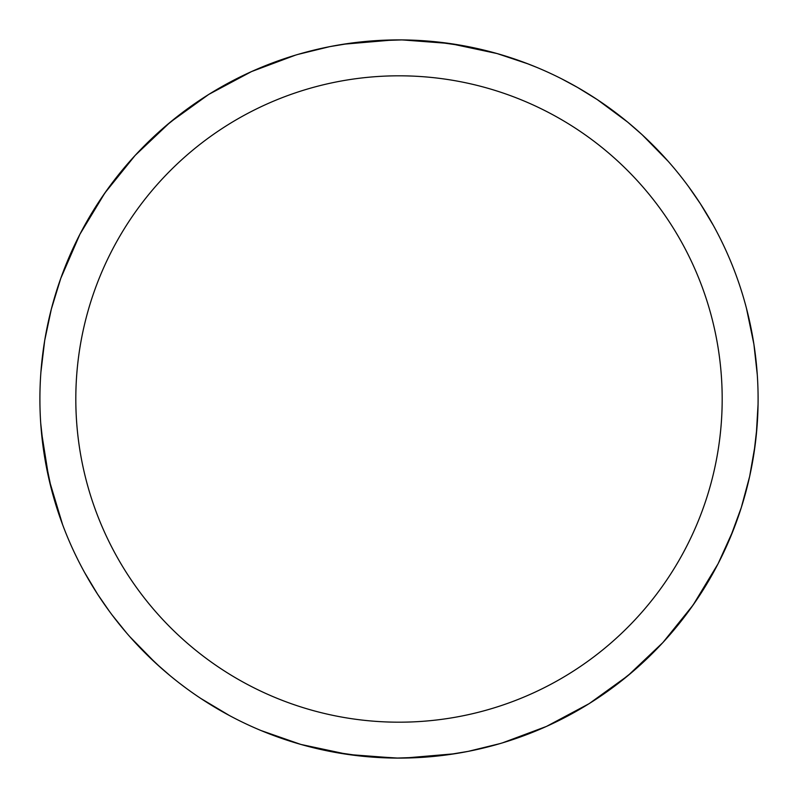 <?xml version="1.0" encoding="UTF-8"?>
<svg xmlns="http://www.w3.org/2000/svg" width="798" height="798" viewBox="0 0 798 798"><rect width="100%" height="100%" fill="white"/><g stroke="black" fill="none" stroke-linecap="round" stroke-linejoin="round"><path stroke-width="1.2" d="M75.81 399A323.19 323.19 0 0 1 560.595 119.111A323.19 323.19 0 0 1 560.595 678.889A323.19 323.19 0 0 1 75.81 399M39.9 399.19L39.9 399A359.1 359.1 0 0 1 578.55 88.009A359.1 359.1 0 0 1 578.55 709.991A359.1 359.1 0 0 1 39.9 399L39.92 402.8M757.053 426.461L754.01 453.015M702.23 591.358L690.659 608.495L669.053 635.687M656.894 648.894L632.724 671.627L611.358 688.574M500.037 743.596L468.217 751.367L447.159 754.858L425.933 757.093L396.177 758.09L364.107 756.404L332.327 751.856L301.085 744.494L268.577 733.581M241.235 721.591L240.457 721.212M175.879 117.625L172.548 120.299M153.186 137.226L137.266 153.136M119.68 173.316L107.331 189.515M92.209 212.368L81.795 230.672M70.054 254.961L62.783 272.876M48.987 318.731L48.129 322.582M47.72 324.477L49.247 317.584M748.514 316.587L753.841 343.888M754.399 347.569L757.222 373.893M757.841 385.304L757.91 387.469M758.07 394.441L758.1 399.618M758.1 398.9L758.05 405.165M757.98 408.456L757.103 425.773M757.093 425.833L755.177 444.715L749.651 476.446L741.302 507.528L730.22 537.742L718.09 563.727L693.133 605.004L662.899 642.54L627.936 675.657L589.523 703.387M627.517 121.994L597.273 99.6L577.572 87.451L561.792 78.922M551.598 73.935L547.877 72.209M545.623 71.192L542.56 69.845M540.745 69.057L538.351 68.039M536.954 67.451L525.184 62.803M627.747 122.184L642.131 134.722L668.235 161.366M688.524 186.562L700.395 203.769L713.402 225.495M746.479 308.407L753.901 344.257L757.282 374.781M588.944 703.756L546.46 726.429L502.491 742.868M454.581 753.771L404.416 758.06M399.579 758.1L395.898 758.09M395.748 758.09L348.088 754.469L300.916 744.444L267.49 733.153M212.807 706.06L210.652 704.744M208.777 703.577L207.161 702.569M176.498 680.854L171.281 676.664M139.451 647.158L136.239 643.767M135.062 642.5L134.603 642.001M108.837 610.56L105.715 606.211M105.476 605.872L104.997 605.193M720.454 238.941L722.958 244.078M723.008 244.168L723.606 245.425M208.478 94.613L170.064 122.343L135.101 155.46L104.867 192.996L79.91 234.273L60.758 278.412L51.341 309.095L44.698 340.487L40.907 372.177L43.99 344.985M49.486 481.413L44.109 453.833M43.681 450.94L41.725 435.199M200.727 698.4L229.515 715.587M246.402 724.065L250.123 725.791M252.377 726.808L255.44 728.155M257.255 728.943L259.649 729.961M261.046 730.549L300.706 744.384M170.253 675.816L155.869 663.278L129.765 636.634M109.476 611.438L97.605 594.231L84.598 572.505M51.521 489.593L44.099 453.743L40.718 423.219M209.056 94.254L251.54 71.571L295.509 55.132M343.419 44.229L393.584 39.94M397.604 39.9L402.102 39.91M402.252 39.91L449.912 43.531L497.084 53.556L526.959 63.471M585.193 91.94L587.348 93.256M589.223 94.423L590.839 95.431M621.502 117.146L626.719 121.336M658.55 150.842L661.761 154.233M662.839 155.401L663.397 155.999M689.163 187.44L692.285 191.789M692.524 192.128L693.003 192.807M77.546 559.059L75.042 553.922M74.992 553.832L74.394 552.575M95.77 206.642L107.341 189.505L128.947 162.313M141.106 149.106L165.276 126.373L186.642 109.426M297.963 54.404L329.783 46.633L350.841 43.142L372.067 40.907L401.823 39.91L433.893 41.596L465.673 46.144L496.915 53.506L528.206 63.95M556.765 76.409L557.543 76.788M561.672 78.862L562.5 79.281M562.819 79.441L563.807 79.96M571.907 84.269L574.61 85.765M582.341 90.224L587.547 93.376M590.739 95.371L593.353 97.047M607.088 106.334L612.555 110.304M631.607 125.416L638.749 131.65M646.589 138.902L652.325 144.488M657.941 150.194L662.41 154.932M664.395 157.096L664.934 157.685M680.544 176.099L681.223 176.957M681.322 177.086L681.891 177.814M683.138 179.42L684.355 180.986M697.831 199.869L700.295 203.62M728.923 257.215L729.601 258.811M729.941 259.599L730.579 261.136M730.679 261.365L731.048 262.273M731.138 262.472L731.557 263.5M740.634 288.367L742.429 294.083M749.631 321.484L749.94 322.871M750.23 324.247L750.429 325.175M754.788 350.352L755.447 355.399M756.215 362.302L756.295 363.02M756.434 364.467L756.534 365.524M757.91 387.369L757.97 389.414M758 390.591L758.01 391.18M758.09 396.496L758.1 397.175M758.1 397.284L758.1 399.239M758.1 400.227L758.09 402.272M758.08 402.431L758.07 403.509M754.858 447.159L753.551 455.947M745.741 492.396L744.145 498.142M728.424 541.942L726.689 545.882M712.315 574.45L700.435 594.171M686.041 614.779L671.657 632.694M654.639 651.198L634.39 670.19M625.043 678.031L622.121 680.375M757.472 420.307L757.412 421.234M721.512 556.924L720.524 558.929M696.305 600.405L695.567 601.483M679.128 623.677L665.592 639.587M646.959 658.749L631.108 673.003M610.131 689.472L592.655 701.412M569.493 715.048L550.191 724.724M525.832 734.958L507.708 741.252M461.274 752.664L459.129 753.033M432.795 756.504L409.693 757.94M395.509 758.08L348.088 754.469M347.768 754.429L301.085 744.494M62.623 524.705L49.087 479.698M49.037 479.488L41.326 430.99M52.628 493.743L52.927 494.83M52.967 494.989L53.237 495.947M53.247 496.007L53.576 497.154M222.861 711.936L227.33 714.41M314.222 747.945L330.711 751.546M355.2 755.417L396.017 758.09M398.631 758.1L399.359 758.1M428.386 756.893L447.159 754.858M494.132 745.272L496.775 744.534M521.812 736.444L541.972 728.414M565.642 717.093L584.625 706.4M606.51 692.075L621.113 681.163M622.101 680.385L623.976 678.899M643.697 661.821L659.298 646.38M676.604 626.799L690.1 609.273M704.175 588.266L715.557 568.545M718.09 563.737L733.402 529.872M748.155 482.93L748.684 480.695M756.275 435.139L758.06 404.267M758.09 401.813L758.09 400.955M758.1 400.885L758.1 400.217M758.1 399.638L758.1 398.94M758.09 395.988L758.1 398.032M611.328 109.396L600.675 101.885M572.844 84.788L564.545 80.339M758.08 395.18L758.07 394.352M754.339 347.14L754.25 346.571M728.025 255.151L727.357 253.624M706.489 213.515L706.09 212.867M679.527 174.822L679.078 174.263M678.918 174.054L677.452 172.248M677.432 172.228L676.943 171.62M648.814 141.037L643.517 136.009M573.263 85.017L568.485 82.413M481.473 49.496L466.371 46.274M441.533 42.424L401.823 39.91L441.942 42.474M369.344 41.127L348.337 43.491M322.093 48.229L304.118 52.658M258.402 68.568L256.058 69.576M232.418 80.877L216.657 89.645M216.258 89.875L213.585 91.471M191.63 105.825L177.226 116.558M176.787 116.907L174.193 118.972M154.513 135.989L138.892 151.421M121.685 170.862L108.947 187.291M93.825 209.744L83.102 228.238M71.331 252.078L64.379 268.697M50.065 314.183L49.037 318.522M63.511 527.069L62.553 524.515M62.543 524.505L62.264 523.757M49.496 481.473L49.346 480.835M41.556 433.394L41.247 430.082M41.137 428.755L41.077 428.037M42.344 357.145L43.501 348.267M52.159 305.983L54.523 297.584M64.688 267.889L68.428 258.742M90.044 215.979L96.877 204.906M111.301 184.099L125.466 166.333M142.553 147.63L148.458 141.735M149.465 140.767L158.942 131.939M179.919 114.473L196.697 102.314M219.719 87.85L238.013 78.005M262.712 66.763L268.248 64.548M269.265 64.159L282.851 59.202M308.128 51.591L314.881 49.895M361.893 41.825L393.384 39.94M443.289 42.643L467.259 46.444M306.342 745.94L301.584 744.634M62.244 523.707L61.416 521.423M48.568 477.413L48.369 476.516M47.78 473.832L47.122 470.68M41.715 435.1L40.907 425.833M266.532 65.227L261.684 67.192M236.826 78.603L218.921 88.319M195.69 102.992L179.351 114.912M158.144 132.648L143.66 146.503M124.907 167.001L112.608 182.353M96.997 204.717L86.453 222.163M73.456 247.44L67.96 259.849M52.488 304.746L51.341 309.095M43.71 346.861L42.374 356.915M42.284 440.346L45.715 463.379M50.713 486.441L52.538 493.433M112.358 615.298L126.453 632.814M143.071 650.899L160.498 667.457M179.51 683.208L186.153 688.225M221.764 711.317L226.452 713.931M312.836 747.606L329.694 751.347M354.701 755.357L398.242 758.1M401.145 758.09L401.993 758.09M430.661 756.704L451.469 754.25M475.359 749.891L496.366 744.644M541.423 728.644L542.63 728.125M567.159 716.295L585.363 705.951M607.717 691.208L624.545 678.43M644.654 660.934L659.926 645.722M677.303 625.941L690.44 608.804M704.953 586.999L715.796 568.086M733.601 529.353L734.519 526.999M748.514 481.413L748.953 479.548M756.364 434.302L756.554 432.277M756.694 430.711L756.743 430.182M758.08 402.601L758.1 398.192M745.611 305.105L745.192 303.579M680.794 176.408L679.876 175.261M679.746 175.091L679.347 174.592M482.571 49.765L467.069 46.414M395.798 39.91L395.01 39.92M365.434 41.476L345.354 43.93M318.183 49.117L300.307 53.725M255.131 69.985L253.335 70.773M228.797 82.802L210.812 93.157M188.368 108.159L171.66 121.027M151.62 138.702L136.578 153.874M119.191 173.924L106.184 191.131M92.698 211.56L81.037 232.118M62.493 273.634L61.406 276.587M47.541 325.325L47.421 325.913M41.745 362.681L40.888 372.347M42.334 357.225L43.611 347.499M52.119 306.133L54.643 297.165M64.618 268.078L73.586 247.151M73.665 246.991L74.064 246.133M85.047 224.687L96.767 205.066M111.112 184.348L125.306 166.533M142.293 147.889L159.351 131.56M181.595 113.196L196.388 102.523M221.415 86.882L237.634 78.194M264.377 66.094L281.694 59.601M309.704 51.182L313.744 50.164M360.626 41.955L389.384 40.03M398.601 39.9L399.738 39.9M402.791 39.92L405.823 39.96M582.58 90.373L584.665 91.62"/></g></svg>
